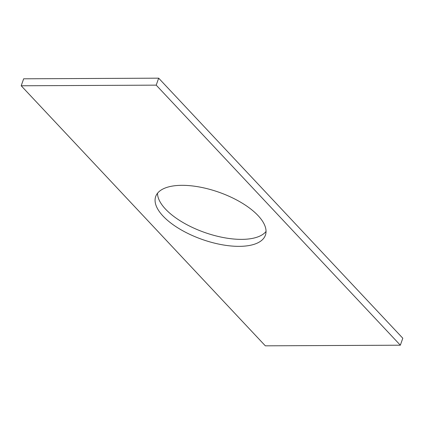 <?xml version="1.0" encoding="UTF-8"?>
<svg xmlns="http://www.w3.org/2000/svg" width="424" height="424" viewBox="0 0 424 424"><rect width="100%" height="100%" fill="white"/><g stroke="black" fill="none" stroke-linecap="round" stroke-linejoin="round"><path stroke-width="0.64" d="M21.2 85.775L265.334 345.83L400.341 345.2L156.212 85.145L21.2 85.775L23.659 78.8L158.666 78.17L156.212 85.145M158.666 78.17L402.8 338.225L400.341 345.2M266.044 231.456A58.162 25.043 19.4 0 1 204.697 232.479A58.162 25.043 19.4 0 1 157.527 193.243M181.912 185.325A58.162 25.043 19.4 0 1 241.404 202.667A58.162 25.043 19.4 0 1 265.419 235.156A58.162 25.043 19.4 0 1 202.237 239.459A58.162 25.043 19.4 0 1 155.693 196.519A58.162 25.043 19.4 0 1 181.912 185.325"/></g></svg>
